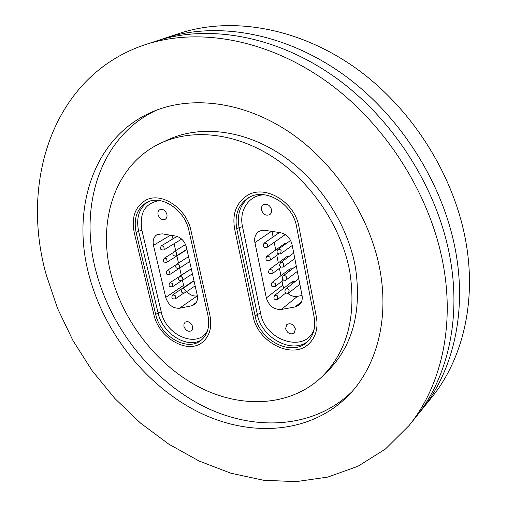 <?xml version="1.0" encoding="UTF-8"?>
<svg xmlns="http://www.w3.org/2000/svg" width="507" height="507" viewBox="0 0 507 507"><rect width="100%" height="100%" fill="white"/><g stroke="black" fill="none" stroke-linecap="round" stroke-linejoin="round"><path stroke-width="0.76" d="M159.87 39.914L164.141 38.437C216.755 20.99 285.409 32.651 344.247 75.182C402.932 117.801 446.445 189.067 456.864 258.646C465.946 318.162 451.338 373.475 421.444 410.176L418.554 413.649M46.283 274.927C19.678 180.999 53.317 75.125 145.275 44.66C198.49 27.004 268.387 39.147 328.58 82.952C388.622 126.845 433.403 200.081 444.347 271.283C453.885 332.186 439.22 388.527 408.972 425.639L385.364 449.082L357.961 466.269L327.826 477.087L295.993 481.65L263.38 480.23L230.831 473.202L199.093 461.015L168.818 444.157L140.585 423.149L114.899 398.527L92.23 370.82L72.983 340.596L57.551 308.427L46.283 274.927M145.275 44.66L155.548 41.27C208.44 23.728 277.665 35.604 337.117 78.718C396.423 121.914 440.513 194.073 451.167 264.394C460.457 324.543 445.824 380.326 415.765 417.217L408.972 425.639M164.141 38.437L179.402 33.399C231.503 16.129 299.136 27.41 356.871 68.92C414.453 110.52 456.953 180.188 466.96 248.455C475.68 306.843 461.136 361.32 431.533 397.665L421.444 410.176M111.039 274.331C97.052 220.539 115.362 163.983 160.839 143.101C192.73 128.22 236.294 132.834 274.414 158.013C312.451 183.268 341.826 227.751 349.868 272.151C356.497 316.355 347.314 351.11 322.325 376.397C290.98 406.671 241.871 409.003 199.536 387.31C157.138 365.395 122.973 321.577 111.039 274.331M160.839 143.101L167.849 139.837C199.619 125.014 242.91 129.513 280.732 154.407C318.472 179.377 347.542 223.422 355.439 267.442C361.935 311.285 352.733 345.799 327.845 370.991L322.325 376.397M351.883 391.765C313.307 429.144 253.411 431.73 202.413 405.746C151.308 379.458 110.38 327.23 95.785 270.485C78.61 205.557 100.386 135.895 156.872 110.025M380.294 271.872C388.92 320.982 376.029 366.726 349.272 394.623C311.222 434.182 250.293 437.921 198.174 411.918C145.927 385.605 103.846 332.383 88.839 274.534C70.961 207.762 94.093 136.072 153.272 111.458C192.216 95.05 244.735 101.723 290.505 132.91C336.173 164.173 371.067 218.308 380.294 271.872M253.037 316.045C257.524 342.168 292.343 360.116 308.839 343.885C315.747 337.263 318.269 328.321 316.393 317.059C318.269 328.321 315.747 337.263 308.839 343.885C292.343 360.116 257.524 342.168 253.037 316.045L234.665 229.126C232.067 214.252 236.116 203.13 246.827 195.753C236.116 203.13 232.067 214.252 234.665 229.126L253.037 316.045M298.953 226.857C294.909 201.583 264.445 183.826 246.827 195.753C264.445 183.826 294.909 201.583 298.953 226.857L316.393 317.059L298.953 226.857M153.836 314.448C158.628 337.757 187.527 354.773 202.363 342.32C209.67 336.217 212.186 327.224 209.917 315.348C212.186 327.224 209.67 336.217 202.363 342.32C187.527 354.773 158.628 337.757 153.836 314.448L134.247 232.669C131.275 217.725 134.976 206.983 145.357 200.442C134.976 206.983 131.275 217.725 134.247 232.669L153.836 314.448M190.981 230.666C186.576 207.952 160.808 191.196 145.357 200.442C160.808 191.196 186.576 207.952 190.981 230.666L209.917 315.348L190.981 230.666M295.093 281.607L292.507 281.398L291.893 283.337M292.393 268.849L290.042 268.792L289.402 270.776M286.842 243.113L285.067 243.297L284.313 244.925M289.649 256.022L287.564 256.092L286.88 258.069M295.391 328.961C293.471 324.258 290.612 322.775 286.816 324.505L285.58 328.732C287.513 333.441 290.384 334.912 294.187 333.137L295.391 328.961M271.505 209.511C269.844 205.005 267.132 203.427 263.361 204.784C261.739 205.937 261.118 207.661 261.492 209.968C263.171 214.493 265.902 216.045 269.68 214.645C271.264 213.491 271.872 211.78 271.505 209.511M302.052 295.467L297.47 296.342L281.303 309.473L295.169 306.919L299.079 305.119C301.741 302.755 302.723 299.504 302.033 295.372L292.038 244.45C290.327 238.017 286.455 234.095 280.409 232.688L264.223 230.229L261.27 230.508L258.671 231.667C255.338 234.145 254.089 237.789 254.913 242.593L266.34 297.932L282.817 285.143L282.019 281.189M281.303 309.473C273.907 309.752 268.919 305.905 266.34 297.932M314.125 317.027C315.886 327.541 313.529 335.888 307.052 342.06C291.696 357.105 259.305 340.393 255.141 316.076L236.807 229.05C234.399 215.241 238.151 204.91 248.062 198.041C264.47 186.868 292.875 203.389 296.652 226.94L314.125 317.027M280.922 275.719L279.433 268.33M278.337 262.886L276.828 255.382M275.738 249.951L274.205 242.34M273.121 236.927L272.005 231.382M282.817 285.143L283.819 288.198M287.868 293.464C290.936 295.917 294.136 296.874 297.47 296.342M193.18 281.486L192.223 281.721L191.646 282.519M190.043 269.642L189.187 270.212M192.635 326.59C190.93 322.382 188.433 320.912 185.156 322.167L183.959 323.929L183.94 326.388C185.657 330.596 188.154 332.06 191.443 330.773L192.616 329.018L192.635 326.59M166.898 214.309C165.383 210.266 163.013 208.726 159.781 209.695C158.197 210.716 157.62 212.389 158.064 214.715C159.585 218.77 161.967 220.298 165.206 219.297C166.759 218.276 167.323 216.609 166.898 214.309M197.362 295.835L179.408 308.25L191.576 305.835L194.301 304.682C197.058 302.521 198.028 299.282 197.198 294.966L186.392 247.124C184.63 241.091 181.05 237.403 175.656 236.072L162.158 233.835L156.974 234.69C153.684 236.902 152.518 240.451 153.475 245.331L165.707 297.394L183.623 285.34L182.482 280.365M179.408 308.25C172.868 308.516 168.299 304.897 165.707 297.394M207.921 315.316C210.044 326.4 207.686 334.791 200.848 340.476C187.039 352.016 160.155 336.173 155.706 314.479L136.142 232.599C133.385 218.713 136.82 208.732 146.434 202.642C160.827 193.985 184.846 209.581 188.959 230.736L207.921 315.316M181.31 275.263L179.668 268.095M178.515 263.051L176.886 255.946M175.669 250.648L174.085 243.721M172.969 238.841L172.203 235.495M172.912 252.835L164.23 258.209L166.645 258.773L167.152 261.948L166.784 262.284L186.944 249.583M176.043 264.8L167.069 270.529L169.503 271.087L170.003 274.243L169.661 274.553L189.656 261.593L179.148 268.361M183.623 285.34L184.174 287.158M186.798 291.569C189.941 295.017 193.363 296.456 197.065 295.898M265.098 194.865C249.393 194.377 238.677 210.063 242.523 226.673L260.649 313.421C265.123 341.471 306.855 353.905 314.34 328.371M308.053 341.103C292.26 354.659 261.39 337.922 257.334 314.346L255.141 316.076M260.649 313.421L257.334 314.346L239.108 227.567L236.807 229.05M242.523 226.673L239.108 227.567C236.782 214.455 240.16 204.384 249.241 197.375M295.169 306.919L301.576 301.627M271.505 231.306L254.913 242.593M287.564 256.092L269.382 269.477L272.246 269.978L272.608 270.415L273.121 272.227L272.417 273.565L280.992 267.17M296.253 265.915L283.121 275.922C284.402 275.238 285.555 275.631 286.575 277.095L285.904 280.181M279.471 232.542L264.09 243.164L266.904 243.671L267.265 244.114L267.785 245.952L267.018 247.372L285.289 234.576M290.042 268.792L271.999 282.494L275.079 283.191L275.764 284.966L275.086 286.518L283.362 280.149M292.507 281.398L274.604 295.41L277.513 295.892L277.735 299.377L285.758 293.021M293.718 253.012L280.523 262.765L282.342 262.55L283.787 263.678L283.286 267.069M290.612 240.419L277.906 249.514L279.712 249.311L281.144 250.433L280.644 253.855M298.762 278.717L285.707 288.977C286.987 288.28 288.141 288.667 289.18 290.143L288.508 293.198M285.067 243.297L266.745 256.371L269.585 256.872L269.946 257.315L270.459 259.14L269.724 260.516L278.647 254.07M159.654 200.576C145.091 202.996 139.172 212.921 141.897 230.349L161.258 311.982C165.903 335.919 198.548 349.31 207.68 330.26M201.951 339.563C187.793 349.564 162.392 333.783 158.076 312.851L155.706 314.479M161.258 311.982L158.076 312.851L138.626 231.198L136.142 232.599M141.897 230.349L138.626 231.198C135.977 218.092 139 208.364 147.714 202.02M191.576 305.835L196.298 302.502M170.498 235.216L153.475 245.331M191.291 268.824L179.484 276.581L181.043 276.499L182.45 277.785L181.975 280.688M177.032 236.395L161.378 245.806L163.761 246.37L164.274 249.571L163.881 249.926L181.664 239.108M189.561 269.844L169.889 282.76L172.342 283.318L172.843 286.449L172.526 286.74L181.221 280.96M192.223 281.721L172.691 294.916L175.162 295.467L175.365 298.845L183.566 293.242M179.624 265.434L179.06 268.412C175.695 268.476 174.902 267.075 176.67 264.223L178.23 264.153L179.624 265.434M185.543 244.532L173.844 251.776L175.39 251.713L176.772 252.987L176.303 255.946M194.023 280.916L182.273 288.857L183.838 288.762L185.258 290.055L184.782 292.926M269.382 269.477C267.759 272.791 268.773 274.154 272.417 273.565M297.33 271.416L285.733 280.282C282.348 280.333 281.48 278.875 283.121 275.922M264.09 243.164C262.353 246.453 263.329 247.853 267.018 247.372M271.999 282.494C270.434 285.815 271.46 287.158 275.086 286.518M274.604 295.41C273.089 298.743 274.135 300.068 277.735 299.377M294.795 258.494L283.134 267.157C279.699 267.214 278.831 265.75 280.523 262.765M292.241 245.477L280.51 253.931C277.031 253.994 276.163 252.518 277.906 249.514M299.846 284.243L288.318 293.312C284.978 293.357 284.11 291.912 285.707 288.977M266.745 256.371C265.066 259.673 266.061 261.054 269.724 260.516M167.069 270.529C165.339 273.539 166.201 274.883 169.661 274.553M192.407 273.767L181.861 280.751C178.546 280.802 177.748 279.414 179.484 276.581M161.378 245.806C159.553 248.791 160.389 250.16 163.881 249.926M169.889 282.76C168.204 285.783 169.078 287.108 172.526 286.74M172.691 294.916C171.043 297.945 171.936 299.257 175.365 298.845M188.541 256.65L176.67 264.223M186.887 249.324L176.233 255.991C172.83 256.054 172.031 254.653 173.844 251.776M195.138 285.866L184.649 293.002C181.373 293.046 180.581 291.664 182.273 288.857M164.23 258.209C162.455 261.206 163.305 262.563 166.784 262.284"/></g></svg>
